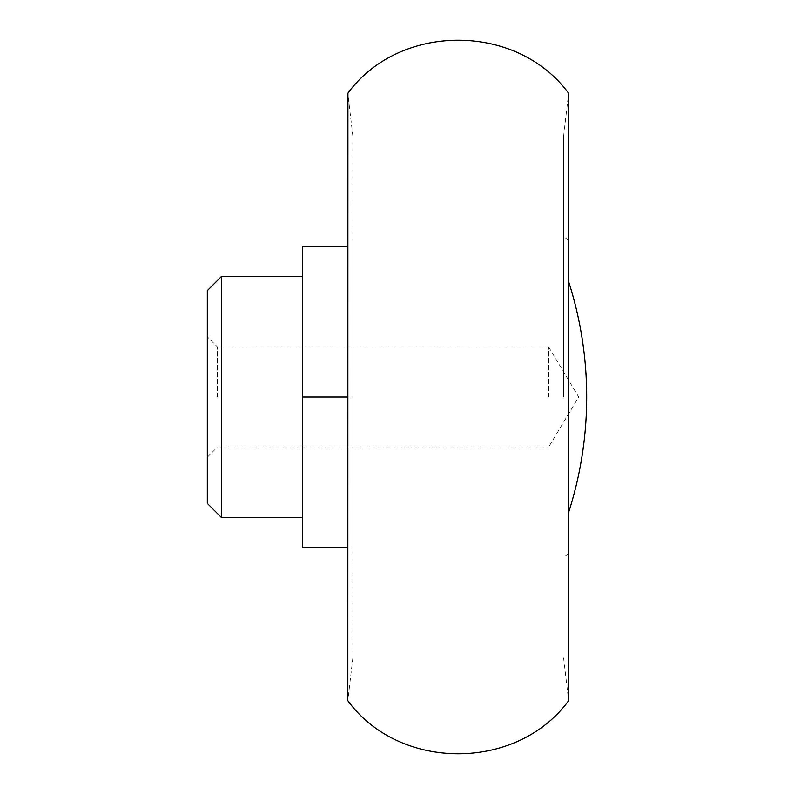 <?xml version="1.0" encoding="UTF-8"?>
<svg xmlns="http://www.w3.org/2000/svg" width="794" height="794" viewBox="0 0 794 794"><rect width="100%" height="100%" fill="white"/><g stroke="black" fill="none" stroke-linecap="round" stroke-linejoin="round"><path stroke-width="0.6" stroke-dasharray="3.97 2.98" d="M548.555 397L548.555 346.819L548.555 397M217.348 397L217.348 346.819L217.348 397M207.313 290.614L207.313 503.386M568.623 512.428L568.623 281.572L568.623 512.428M568.623 93.245L568.623 700.755M563.611 397L563.611 136.052L563.611 397M221.357 517.44L221.357 276.56M347.822 246.448L302.653 246.448L302.653 517.44L302.653 397L352.844 397L352.844 136.052L352.844 657.948L352.844 246.448L352.844 547.552L352.844 397L347.822 397L347.822 700.755M347.921 93.166L347.921 700.834M568.524 93.166L568.524 700.834M347.822 397L347.822 93.245M568.623 397L568.623 700.705L568.623 397M302.653 397L302.653 547.552L347.822 547.552M207.313 457.215L217.348 447.181L548.555 447.181L578.707 397L548.555 346.819L217.348 346.819L207.313 336.785M568.623 553.577L563.611 557.587M563.611 136.052L568.623 93.295M352.844 136.052L347.822 93.295M352.844 657.948L347.822 700.705M563.611 657.948L568.623 700.705M568.623 240.423L563.611 236.413"/><path stroke-width="1.19" d="M568.623 281.572A377.775 377.775 0 0 1 568.623 512.428M221.357 517.44L207.313 503.386L207.313 290.614L221.357 276.56L221.357 517.44L302.653 517.44M347.822 700.755L347.921 93.166L347.822 700.755M568.524 93.166L568.524 700.834L568.524 93.166C516.745 22.599 399.729 22.579 347.921 93.166M347.822 397L302.653 397L302.653 547.552L347.822 547.552M302.653 397L302.653 246.448L347.822 246.448M568.524 700.834C516.745 771.401 399.729 771.421 347.921 700.834M221.357 276.56L302.653 276.56"/></g></svg>
